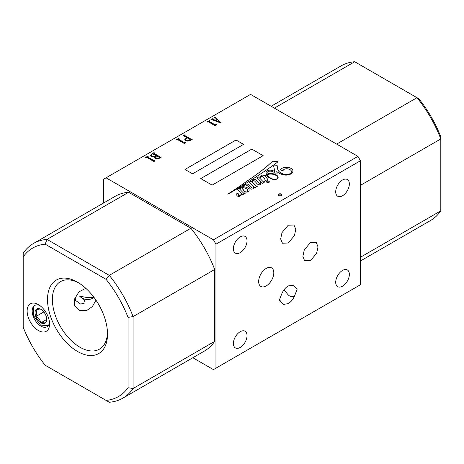 <?xml version="1.0" encoding="UTF-8"?>
<svg xmlns="http://www.w3.org/2000/svg" width="464" height="464" viewBox="0 0 464 464"><rect width="100%" height="100%" fill="white"/><g stroke="black" fill="none" stroke-linecap="round" stroke-linejoin="round"><path stroke-width="0.7" d="M40.884 309.349C40.235 308.908 38.547 309.059 35.832 309.801A8.253 4.762 60 0 1 40.884 309.349A8.253 4.762 60 0 1 45.936 315.636A8.253 4.762 60 0 1 46.719 319.452A8.253 4.762 60 0 1 45.936 322.37A8.253 4.762 60 0 1 40.884 322.822A8.253 4.762 60 0 1 35.832 316.535A8.253 4.762 60 0 1 35.832 309.801C36.853 311.454 36.853 313.705 35.832 316.535C38.518 318.026 40.206 320.119 40.884 322.822C43.575 322.086 45.257 321.935 45.936 322.37L46.707 318.988M33.623 306.368L33.634 315.845L40.455 325.073L48.192 325.745M46.661 319.487L40.884 322.822M43.802 311.936L35.832 316.535M39.701 305.457A12.296 7.099 -120 0 0 34.87 305.358A12.296 7.099 -120 0 0 32.816 315.166A12.296 7.099 -120 0 0 40.884 326.128A12.296 7.099 -120 0 0 47.166 326.656A12.296 7.099 -120 0 0 49.497 322.428M38.355 304.587L38.355 304.587A15.869 9.164 -120 0 0 27.138 311.066A15.869 9.164 -120 0 0 38.355 330.501A15.869 9.164 -120 0 0 49.578 324.023A15.869 9.164 -120 0 0 38.355 304.587M266.232 268.389A10.718 6.189 -60 0 1 271.591 267.861A10.718 6.189 -60 0 1 273.232 276.451A10.718 6.189 -60 0 1 266.232 285.894A10.718 6.189 -60 0 1 260.872 286.427A10.718 6.189 -60 0 1 259.231 277.837A10.718 6.189 -60 0 1 266.232 268.389M75.064 297.064L75.62 300.481L80.626 304.094L85.127 302.922L84.268 299.79L79.657 296.183L87.911 297.685L93.89 297.244M94.035 297.43A10.718 10.295 12.1 0 1 79.657 296.183M95.99 300.185L92.4 306.524L86.809 310.439L79.901 310.66L74.571 305.358L74.24 299.57L78.984 291.844L85.794 288.301M292.842 285.105L293.793 285.575L293.057 285.18L288.208 285.928C285.511 287.587 283.388 290.157 281.851 293.642L279.264 300.394L283.365 304.401L288.208 303.653C290.911 301.994 293.033 299.425 294.57 295.939L297.157 289.188L293.793 285.575M294.57 295.939C291.839 297.14 289.542 296.589 287.68 294.275L284.014 289.838M288.208 243.003L294.431 235.608L295.777 229.233L293.95 224.994L288.208 225.226L281.99 232.626L280.645 238.995L282.472 243.235L288.208 243.003M310.445 242.556L316.315 242.498L318.014 246.929L316.599 253.35L310.445 260.675L304.57 260.739L302.87 256.302L304.285 249.887L310.445 242.556M77.517 282.176L77.517 282.176A42.427 24.493 60 0 1 107.515 334.138A42.427 24.493 60 0 1 77.517 351.457A42.427 24.493 60 0 1 47.514 299.495A42.427 24.493 60 0 1 77.517 282.176M78.758 282.924A38.976 22.504 -120 0 0 60.465 281.648A38.976 22.504 -120 0 0 54.491 312.887A38.976 22.504 -120 0 0 79.953 347.234A38.976 22.504 -120 0 0 99.441 349.166A38.976 22.504 -120 0 0 107.491 332.682M278.736 195.535A1.786 1.032 -0 0 0 280.685 195.762A1.786 1.032 -0 0 0 281.787 194.805A1.786 1.032 -0 0 0 281.265 194.074A1.786 1.032 -0 0 0 279.316 193.853A1.786 1.032 -0 0 0 278.214 194.805A1.786 1.032 -0 0 0 278.736 195.535M281.77 194.95A1.786 1.032 -0 0 0 281.265 194.37A1.786 1.032 -0 0 0 279.432 194.12A1.786 1.032 -0 0 0 278.232 194.95M267.02 182.433A1.363 0.789 -0 0 0 268.511 182.607A1.363 0.789 -0 0 0 269.352 181.876A1.363 0.789 -0 0 0 268.952 181.32A1.363 0.789 -0 0 0 267.467 181.151A1.363 0.789 -0 0 0 266.62 181.876A1.363 0.789 -0 0 0 267.02 182.433M269.352 181.894A1.363 0.789 -0 0 0 268.952 181.349A1.363 0.789 -0 0 0 267.479 181.175A1.363 0.789 -0 0 0 266.62 181.894M247.515 189.857A6.624 3.822 -0 0 0 246.007 188.506A6.624 3.822 -0 0 0 245.433 188.21A6.508 3.758 -0 0 0 242.968 187.676A3.225 1.862 -0 0 0 242.91 188.03A3.225 1.862 -0 0 0 242.91 188.059A3.225 1.862 -0 0 0 242.91 188.129A81.554 47.084 180 0 1 243.153 189.382A6.879 3.973 -0 0 0 243.513 190.159A9.837 5.678 -0 0 0 244.615 191.359A2.842 1.641 -0 0 0 245.984 191.968A1.328 0.766 -0 0 0 247.022 191.887A2.169 1.253 -0 0 0 247.735 190.994A4.193 2.419 -0 0 0 247.764 190.71A4.193 2.419 -0 0 0 247.764 190.692L247.764 190.681A4.193 2.419 -0 0 0 247.515 189.857M276.764 175.989A7.291 4.211 -0 0 0 275.802 175.299A7.291 4.211 -0 0 0 270.993 174.07A7.598 4.385 -0 0 0 267.113 174.638A8.004 4.623 -0 0 0 267.519 175.433A17.661 10.196 -0 0 0 271.191 178.408A8.949 5.168 -0 0 0 273.876 179.249A4.298 2.482 -0 0 0 276.219 179.081A2.442 1.409 -0 0 0 277.414 178.408A4.06 2.343 -0 0 0 277.727 177.503A4.06 2.343 -0 0 0 276.764 175.989M266.452 174.586L266.452 174.615A5.69 3.283 -0 0 0 265.669 175.676A9.964 5.754 -0 0 0 265.35 176.506A51.568 29.771 -0 0 0 264.938 176.076A4.222 2.436 -0 0 0 264.306 175.607A4.222 2.436 -0 0 0 263.105 175.125L263.105 175.096A1.943 1.119 -0 0 0 261.07 175.647A8.915 5.15 -0 0 0 259.915 178.182A8.915 5.15 -0 0 0 259.927 178.396L258.489 176.946L256.627 177.938L260.814 182.149A3.741 2.163 180 0 1 260.814 182.155A3.741 2.163 180 0 1 260.368 183.181L259.515 183.274A14.233 8.219 180 0 1 258.239 181.987A62.338 35.989 -0 0 0 256.667 180.415A4.089 2.361 -0 0 0 255.844 179.736A4.089 2.361 -0 0 0 255.339 179.487A1.224 0.708 -0 0 0 253.849 179.58A4.193 2.424 -0 0 0 252.491 181.076A17.029 9.831 -0 0 0 252.346 182.335A17.029 9.831 -0 0 0 252.352 182.572L251.018 181.256L249.168 182.288L253.472 186.551A4.449 2.569 180 0 1 253.472 186.679A4.449 2.569 180 0 1 253.112 187.694A0.609 0.354 180 0 1 252.422 187.961A1.056 0.609 180 0 1 251.894 187.729A19.645 11.345 -0 0 0 250.131 185.786A9.071 5.237 -0 0 0 248.808 184.637A2.372 1.369 -0 0 0 248.565 184.469A2.372 1.369 -0 0 0 246.993 184.069A2.569 1.485 -0 0 0 245.294 184.481A6.896 3.979 -0 0 0 243.461 185.791A4.918 2.836 -0 0 0 243.008 186.702A3.312 1.914 -0 0 0 240.851 187.265A8.729 5.04 -0 0 0 239.517 188.906L239.134 188.268L237.052 189.237L241.007 193.21A6.16 3.555 180 0 1 241.077 193.737A6.16 3.555 180 0 1 240.688 194.979A1.798 1.038 180 0 1 239.679 195.541A3.735 2.158 180 0 1 239.088 195.582A1.143 0.661 180 0 1 238.368 195.414A1.015 0.586 180 0 1 238.16 195.06A1.015 0.586 180 0 1 238.183 194.926A3.776 2.181 180 0 1 238.931 194.016L236.86 193.273A6.798 3.927 180 0 1 236.866 193.459A6.798 3.927 180 0 1 236.814 193.94A41.946 24.215 -0 0 0 236.802 194.474A41.946 24.215 -0 0 0 236.826 195.28A2.738 1.583 -0 0 0 237.98 196.324A1.781 1.027 -0 0 0 240.294 196.034A2.912 1.682 -0 0 0 241.129 195.193A15.492 8.944 -0 0 0 241.477 193.685L242.585 194.793L245.201 193.262L244.754 192.844L243.728 193.314L239.784 189.184A3.341 1.931 180 0 1 242.498 187.624A15.648 9.036 -0 0 0 243.032 189.834A30.003 17.319 -0 0 0 243.496 190.472A7.001 4.043 -0 0 0 245.021 191.8A2.146 1.241 -0 0 0 247.44 192.009A4.072 2.349 -0 0 0 248.953 190.866A4.953 2.859 -0 0 0 249.168 190.025A4.953 2.859 -0 0 0 248.982 189.254A5.841 3.37 -0 0 0 247.579 187.937A5.841 3.37 -0 0 0 247.358 187.821A7.499 4.327 -0 0 0 243.327 186.702A4.733 2.732 180 0 1 244.012 185.536A1.891 1.09 180 0 1 245.85 184.997A3.213 1.856 180 0 1 246.86 185.391A3.213 1.856 180 0 1 247.3 185.704A21.576 12.458 180 0 1 249.441 187.781A12.586 7.267 -0 0 0 250.456 188.9A1.473 0.847 -0 0 0 252.201 189.051A3.115 1.798 -0 0 0 253.535 188.135A3.584 2.071 -0 0 0 253.872 187.259A3.584 2.071 -0 0 0 253.82 186.899L254.713 187.787L257.474 186.215L257.015 185.716L256.105 186.255L252.816 183.025A11.467 6.624 180 0 1 252.752 182.323A11.467 6.624 180 0 1 252.758 182.068A3.579 2.065 180 0 1 252.752 181.911A3.579 2.065 180 0 1 253.437 180.693A0.528 0.302 180 0 1 254.115 180.722A3.329 1.92 180 0 1 254.255 180.798A3.329 1.92 180 0 1 254.73 181.146A5.545 3.202 180 0 1 255.101 181.534A103.745 59.897 180 0 1 256.476 183.065A11.072 6.392 -0 0 0 257.648 184.22A3.213 1.856 -0 0 0 258.709 184.771A0.992 0.574 -0 0 0 259.463 184.823A2.047 1.183 -0 0 0 260.513 184.202A9.651 5.574 -0 0 0 261.087 182.422L262.125 183.477L264.898 181.876L264.352 181.389L263.401 181.9L260.118 178.588A14.088 8.137 180 0 1 260.263 177.886A8.862 5.116 180 0 1 261.139 176.482L261.661 176.343A1.711 0.986 180 0 1 262.311 176.581A1.711 0.986 180 0 1 262.467 176.685A14.175 8.184 180 0 1 264.776 179.22L266.017 181.209L268.175 180.003A51.568 29.771 -0 0 0 265.628 176.772A8.166 4.715 180 0 1 265.93 175.775A3.149 1.821 180 0 1 266.603 174.922A14.494 8.369 -0 0 0 267.461 176.245A12.708 7.337 -0 0 0 272.339 179.208A4.594 2.651 -0 0 0 276.289 179.29A3.793 2.187 -0 0 0 278.035 178.048A5.527 3.19 -0 0 0 278.145 177.416A5.527 3.19 -0 0 0 276.637 175.224A10.04 5.794 -0 0 0 276.161 174.928A10.04 5.794 -0 0 0 271.515 173.403A9.338 5.388 -0 0 0 267.908 173.838A2.494 1.438 -0 0 0 266.991 174.18A8.004 4.623 180 0 1 266.951 173.727A8.004 4.623 180 0 1 266.991 173.269A3.457 1.995 180 0 1 266.986 173.124A3.457 1.995 180 0 1 269.346 171.228A3.979 2.297 180 0 1 273.139 171.831A3.979 2.297 180 0 1 273.163 171.848A8.277 4.779 180 0 1 273.221 171.877A8.277 4.779 180 0 1 275.529 174.47L277.095 173.693A182.758 105.514 -0 0 0 276.747 171.61L278.51 172.817A15.521 8.961 -0 0 0 283.446 174.835A6.676 3.857 -0 0 0 289.751 174.452A6.711 3.874 -0 0 0 292.482 172.602A8.938 5.162 -0 0 0 292.935 170.978A8.938 5.162 -0 0 0 292.883 170.398A7.25 4.182 -0 0 0 290.916 168.304A7.25 4.182 -0 0 0 290.719 168.2A7.186 4.147 -0 0 0 284.803 167.289A6.948 4.014 -0 0 0 280.349 169.969L283.086 170.607A3.706 2.14 180 0 1 287.761 168.832A5.319 3.068 180 0 1 289.948 169.598A5.319 3.068 180 0 1 291.334 170.99A6.055 3.497 180 0 1 291.409 171.541A6.055 3.497 180 0 1 290.661 173.223A5.585 3.225 180 0 1 287.86 174.452A5.214 3.01 180 0 1 282.53 173.745A11.501 6.641 180 0 1 277.82 169.604A52.31 30.201 180 0 1 277.217 165.706L273.598 165.903L274.856 171.564A10.156 5.864 -0 0 0 271.144 170.207A4.106 2.372 -0 0 0 267.89 170.456A3.544 2.047 -0 0 0 266.104 172.109A14.494 8.369 -0 0 0 266.075 172.678A14.494 8.369 -0 0 0 266.452 174.586A5.69 3.283 -0 0 0 265.669 175.647A9.964 5.754 -0 0 0 265.35 176.471A51.568 29.771 -0 0 0 264.938 176.047A4.222 2.436 -0 0 0 264.306 175.578A4.222 2.436 -0 0 0 263.105 175.096M260.814 182.184L260.814 182.178A3.741 2.163 180 0 1 260.814 182.184A3.741 2.163 180 0 1 260.368 183.21L259.515 183.303A14.233 8.219 180 0 1 258.239 182.016A62.338 35.989 -0 0 0 256.667 180.444A4.089 2.361 -0 0 0 255.844 179.765A4.089 2.361 -0 0 0 255.339 179.516L255.339 179.487M253.472 186.679L253.472 186.708A4.449 2.569 180 0 1 253.472 186.708A4.449 2.569 180 0 1 253.112 187.723A0.609 0.354 180 0 1 252.422 187.99A1.056 0.609 180 0 1 251.894 187.758A19.645 11.345 -0 0 0 250.131 185.815A9.071 5.237 -0 0 0 248.808 184.666A2.372 1.369 -0 0 0 248.565 184.498A2.372 1.369 -0 0 0 246.993 184.098L246.993 184.069M249.168 190.043A4.953 2.859 -0 0 0 248.982 189.283A5.841 3.37 -0 0 0 247.579 187.966A5.841 3.37 -0 0 0 247.358 187.85L247.358 187.821M278.145 177.428A5.527 3.19 -0 0 0 276.637 175.253A10.04 5.794 -0 0 0 276.161 174.957A10.04 5.794 -0 0 0 271.515 173.437L271.515 173.403M292.935 170.99A8.938 5.162 -0 0 0 292.883 170.427A7.25 4.182 -0 0 0 290.916 168.333A7.25 4.182 -0 0 0 290.719 168.229L290.719 168.2M240.213 252.636A9.645 5.568 120 0 0 246.512 244.139A9.645 5.568 120 0 0 245.033 236.408A9.645 5.568 120 0 0 240.213 236.884A9.645 5.568 120 0 0 233.908 245.386A9.645 5.568 120 0 0 235.387 253.118A9.645 5.568 120 0 0 240.213 252.636M240.213 347.443A9.645 5.568 120 0 0 246.512 338.946A9.645 5.568 120 0 0 245.033 331.215A9.645 5.568 120 0 0 240.213 331.69A9.645 5.568 120 0 0 233.908 340.193A9.645 5.568 120 0 0 235.387 347.925A9.645 5.568 120 0 0 240.213 347.443M342.525 195.756A9.645 5.568 120 0 0 348.829 187.253A9.645 5.568 120 0 0 347.35 179.522A9.645 5.568 120 0 0 342.525 180.003A9.645 5.568 120 0 0 336.226 188.5A9.645 5.568 120 0 0 337.705 196.231A9.645 5.568 120 0 0 342.525 195.756M342.525 286.184A9.645 5.568 120 0 0 348.829 277.687A9.645 5.568 120 0 0 347.35 269.955A9.645 5.568 120 0 0 342.525 270.431A9.645 5.568 120 0 0 336.226 278.934A9.645 5.568 120 0 0 337.705 286.665A9.645 5.568 120 0 0 342.525 286.184M106.088 400.403A85.747 49.503 -120 0 0 128.041 387.73L128.041 317.37A85.747 49.503 -120 0 0 106.088 279.345L45.153 244.163A85.747 49.503 -120 0 0 23.2 256.841L23.2 327.201A85.747 49.503 -120 0 0 45.153 365.226L109.289 402.253A89.32 51.568 60 0 0 122.809 398.176L204.404 351.068A89.32 51.568 -120 0 0 214.693 341.394L214.693 269.48A89.32 51.568 -120 0 0 190.89 228.247L128.609 192.287A89.32 51.568 -120 0 0 115.089 196.365L33.489 243.472A89.32 51.568 60 0 1 47.009 239.401L109.289 275.355L190.89 228.247M185.884 142.32L184.689 143.718L177.793 139.734L176.152 139.803L178.715 138.324L179.04 138.504L178.518 138.806L178.594 139.27L184.33 142.581L185.884 142.32M185.055 142.976L185.014 143.533M178.518 138.806L178.594 139.565L184.33 142.581M192.032 139.014L192.351 139.2L190.188 140.453L187.862 141.149L185.652 140.708L184.8 139.565L186.899 137.675L183.999 135.998L182.77 135.981L184.771 134.827L185.095 135.012L184.8 135.54L191.11 139.177L192.032 139.014L192.096 139.345M184.811 135.175L184.8 135.83L191.11 139.177M357.935 156.374L360.464 160.747L215.957 244.18L213.434 239.801L357.935 156.374L250.566 94.383L103.536 179.272L103.536 203.029M213.434 239.801L106.065 177.816M263.169 155.66L251.801 149.101L200.761 178.565L212.129 185.13L263.169 155.66M243.588 144.356L236.008 139.983L184.974 169.447L192.548 173.826L243.588 144.356M265.176 170.845A339.816 196.191 -0 0 0 278.064 161.75L272.641 161.13A192.873 111.354 180 0 1 261.597 170.688A334.445 193.094 180 0 1 251.273 178.211A601.286 347.147 -0 0 0 241.303 185.148A2184.634 1261.285 180 0 1 233.351 190.542A1857.525 1072.432 -0 0 0 227.743 194.143A0.51 0.296 180 0 1 227.882 194.167A98.148 56.666 -0 0 0 233.978 190.658A247.034 142.622 -0 0 0 241.941 185.797A863.202 498.365 -0 0 0 253.738 178.42A2034.466 1174.587 -0 0 0 265.176 170.845M220.835 122.74L215.719 118.024L215.928 117.496L215.719 118.024L220.974 122.571L220.661 122.948L212.483 119.892L210.917 119.729L212.843 118.622L213.162 118.807L212.802 119.242L215.58 120.315L217.094 119.439L215.331 117.879L214.246 117.81L215.609 117.021L215.719 117.734L215.928 117.206M213.162 118.807L212.802 119.538L213.202 119.428M216.682 124.538L215.487 125.935L208.591 121.951L206.95 122.02L209.513 120.541L209.832 120.727L209.31 121.029L209.392 121.493L215.128 124.799L216.682 124.538M215.847 125.193L215.812 125.75M209.31 121.029L209.392 121.783L215.128 124.799M154.779 157.598L155.33 156.49L151.45 156.519L150.539 155.312L151.769 153.88L153.973 152.604L154.297 152.789L154.007 153.364L160.312 157.006L161.513 157.006L159.187 158.346L157.215 158.827L155.486 158.433L154.761 157.453M153.932 152.998L154.007 153.654L160.312 157.006M155.086 160.103L153.897 161.495L146.995 157.516L145.354 157.586L147.917 156.101L148.242 156.287L147.72 156.588L147.801 157.052L153.532 160.364L155.086 160.103M154.257 160.759L154.216 161.31M147.72 156.588L147.801 157.342L153.532 160.364M360.464 160.747L360.464 284.728L215.957 368.155L215.957 244.18M360.464 260.971L430.511 220.528A89.32 51.568 -120 0 0 440.8 210.853L440.8 138.939A89.32 51.568 -120 0 0 416.991 97.707L418.847 98.774A85.747 49.503 60 0 1 440.8 136.799L440.8 138.939L360.464 185.322M215.957 368.155L213.434 369.617L192.856 357.738M214.693 269.48L133.093 316.593L133.093 388.507L214.693 341.394M128.609 192.287L47.009 239.401L45.153 244.163M23.2 256.841L23.2 253.147A89.32 51.568 60 0 1 33.489 243.472M128.041 387.73L133.093 388.507A89.32 51.568 60 0 1 122.809 398.176M106.088 279.345L109.289 275.355A89.32 51.568 60 0 1 133.093 316.593L128.041 317.37M263.14 155.678L251.801 149.101M251.801 149.13L200.784 178.582M243.565 144.374L236.008 139.983M236.008 140.012L184.997 169.464M274.856 171.564L274.856 171.593A10.156 5.864 -0 0 0 271.144 170.236L271.144 170.207M271.144 170.236A4.106 2.372 -0 0 0 267.89 170.485L267.89 170.456M291.409 171.541L291.409 171.57A6.055 3.497 180 0 1 291.409 171.57A6.055 3.497 180 0 1 290.661 173.252A5.585 3.225 180 0 1 287.86 174.481A5.214 3.01 180 0 1 282.53 173.774A11.501 6.641 180 0 1 277.82 169.633A52.31 30.201 180 0 1 277.217 165.735L273.609 165.932M290.719 168.229A7.186 4.147 -0 0 0 284.803 167.318L284.803 167.289M284.803 167.318A6.948 4.014 -0 0 0 280.36 169.975M277.095 173.693A182.758 105.514 -0 0 0 276.747 171.639L276.747 171.61M271.515 173.437A9.338 5.388 -0 0 0 267.908 173.867A2.494 1.438 -0 0 0 266.991 174.209A8.004 4.623 180 0 1 266.951 173.756A8.004 4.623 180 0 1 266.951 173.739L266.951 173.756M268.163 180.009A51.568 29.771 -0 0 0 265.628 176.801L265.628 176.772M264.88 181.888L264.352 181.418L263.401 181.929L260.118 178.588M257.456 186.226L257.015 185.745L256.105 186.284L252.816 183.054A11.467 6.624 180 0 1 252.752 182.352A11.467 6.624 180 0 1 252.752 182.34L252.752 182.323M253.872 187.27A3.584 2.071 -0 0 0 253.82 186.928L253.82 186.899M247.358 187.85A7.499 4.327 -0 0 0 243.327 186.731L243.327 186.702M245.183 193.268L244.754 192.873L243.728 193.343L239.784 189.184M236.866 193.488L236.866 193.459A6.798 3.927 180 0 1 236.866 193.488A6.798 3.927 180 0 1 236.814 193.969L236.814 193.94M236.814 193.969A41.946 24.215 -0 0 0 236.802 194.486M238.902 194.039L236.86 193.302M241.077 193.766L241.077 193.737A6.16 3.555 180 0 1 241.077 193.766A6.16 3.555 180 0 1 240.688 195.008A1.798 1.038 180 0 1 239.679 195.57A3.735 2.158 180 0 1 239.088 195.611A1.143 0.661 180 0 1 238.368 195.443A1.015 0.586 180 0 1 238.16 195.089A1.015 0.586 180 0 1 238.16 195.071L238.16 195.06M239.198 188.349L237.069 189.254M246.993 184.098A2.569 1.485 -0 0 0 245.294 184.51A6.896 3.979 -0 0 0 243.461 185.82A4.918 2.836 -0 0 0 243.008 186.731A3.312 1.914 -0 0 0 240.851 187.294A8.729 5.04 -0 0 0 239.517 188.935L239.122 188.494M252.352 182.572L251.018 181.285L249.185 182.306M255.339 179.516A1.224 0.708 -0 0 0 253.849 179.614A4.193 2.424 -0 0 0 252.491 181.105A17.029 9.831 -0 0 0 252.346 182.346M259.927 178.396L258.489 176.975L256.65 177.956M263.105 175.125A1.943 1.119 -0 0 0 261.07 175.676A8.915 5.15 -0 0 0 259.915 178.193M267.89 170.485A3.544 2.047 -0 0 0 266.104 172.138A14.494 8.369 -0 0 0 266.075 172.689M267.113 174.638L267.113 174.667A8.004 4.623 -0 0 0 267.519 175.462A17.661 10.196 -0 0 0 271.191 178.437A8.949 5.168 -0 0 0 273.876 179.278A4.298 2.482 -0 0 0 276.219 179.11A2.442 1.409 -0 0 0 277.414 178.437A4.06 2.343 -0 0 0 277.727 177.532A4.06 2.343 -0 0 0 277.727 177.521L277.727 177.532M247.735 190.994L247.735 190.965A4.193 2.419 -0 0 0 247.764 190.681M247.022 191.887L247.022 191.858A2.169 1.253 -0 0 0 247.735 190.965M245.984 191.968L245.984 191.939A1.328 0.766 -0 0 0 247.022 191.858M243.153 189.382L243.153 189.353A6.879 3.973 -0 0 0 243.513 190.13A9.837 5.678 -0 0 0 244.615 191.33A2.842 1.641 -0 0 0 245.984 191.939M242.91 188.129L242.91 188.1A81.554 47.084 180 0 1 243.153 189.353M278.035 161.779L272.641 161.159A192.873 111.354 180 0 1 261.597 170.717A334.445 193.094 180 0 1 251.273 178.24A601.286 347.147 -0 0 0 241.303 185.177A2184.634 1261.285 180 0 1 233.351 190.571L233.351 190.542M233.351 190.571A1857.525 1072.432 -0 0 0 227.778 194.149M274.375 108.129L354.711 61.747L416.991 97.707L336.655 144.089M440.8 210.853L360.464 257.236M354.711 61.747A89.32 51.568 -120 0 0 341.191 65.824L271.144 106.262M279.322 299.506L282.628 304.007M211.172 119.874L212.843 118.622M213.162 119.097L212.802 119.538L213.162 119.097M213.202 119.724L215.58 120.315M215.58 120.605L217.094 119.439M214.496 117.955L215.609 117.021M215.98 120.466L219.779 122.177L217.355 119.671L215.98 120.466L219.779 121.881M215.847 125.489L215.812 126.04M207.199 122.171L209.513 120.541M209.31 121.319L209.392 121.783L209.31 121.319M215.128 125.094L215.528 124.845M215.528 125.141L216.369 124.364M184.8 139.855L186.134 138.115M186.134 138.405L186.899 137.675M183.019 136.132L184.771 134.827M184.811 135.465L184.8 135.83L184.811 135.465M191.11 139.473L191.789 139.154M185.71 139.461L186.458 140.534L188.21 140.981L189.944 140.511L190.304 139.931M189.944 140.511L190.327 139.948M190.304 139.641L187.218 137.86L185.693 139.316L186.458 140.244L188.21 140.691L189.944 140.221M188.21 140.981L188.21 140.691M186.458 140.534L186.458 140.244M185.055 143.266L185.014 143.823M176.401 139.948L178.715 138.324M178.518 139.101L178.594 139.565L178.518 139.101M184.33 142.871L184.73 142.628M184.73 142.918L185.577 142.141M154.779 157.888L155.33 156.49M150.539 155.602L151.769 153.88M151.769 154.17L153.973 152.604M153.932 153.294L154.007 153.654L153.932 153.294M160.312 157.296L160.875 157.006M160.875 157.296L161.194 156.82M155.568 157.203L156.293 158.265L157.917 158.613L159.471 158.108L159.512 157.47L156.704 155.846L155.568 157.058L156.293 157.969L157.917 158.317L159.512 157.47M155.33 156.519L156.38 155.66L152.534 153.81L151.415 155.057L152.25 156.055L154.025 156.478L156.38 155.66M151.432 155.202L152.25 156.345L154.75 156.693M155.782 156.298L155.782 156.008M154.025 156.768L154.025 156.478M152.25 156.345L152.25 156.055M157.917 158.613L157.917 158.317M156.293 158.265L156.293 157.969M154.257 161.049L154.216 161.605M145.603 157.731L147.917 156.101M147.72 156.878L147.801 157.342L147.72 156.878M153.532 160.654L153.932 160.411M153.932 160.701L154.779 159.923M212.75 119.167L212.75 119.463M215.621 117.549L215.621 117.839M215.783 125.512L215.783 125.802M209.154 121.226L209.154 121.516M184.649 135.36L184.649 135.65M185.693 139.316L185.693 139.606M184.985 143.289L184.985 143.585M178.356 139.003L178.356 139.299M153.81 153.155L153.81 153.445M151.415 155.057L151.415 155.347M159.639 157.627L159.639 157.917M154.187 161.072L154.187 161.362M147.558 156.786L147.558 157.076"/></g></svg>
